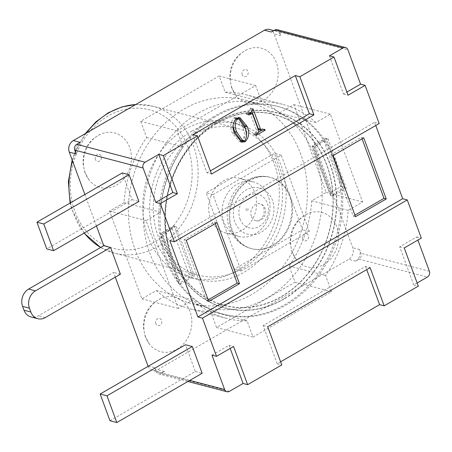 <?xml version="1.0" encoding="UTF-8"?>
<svg xmlns="http://www.w3.org/2000/svg" width="452" height="452" viewBox="0 0 452 452"><rect width="100%" height="100%" fill="white"/><g stroke="black" fill="none" stroke-linecap="round" stroke-linejoin="round"><path stroke-width="0.34" stroke-dasharray="2.26 1.69" d="M185.043 129.306A80.258 67.388 -75.3 0 1 231.373 122.311A80.258 67.388 -75.3 0 1 279.251 189.648A80.258 67.388 -75.3 0 1 237.023 270.59A80.258 67.388 -75.3 0 1 190.693 277.59A80.258 67.388 -75.3 0 1 142.815 210.248A80.258 67.388 -75.3 0 1 185.043 129.306M191.88 131.097A80.258 67.388 -75.3 0 1 238.21 124.102A80.258 67.388 -75.3 0 1 286.093 191.439A80.258 67.388 -75.3 0 1 243.865 272.381A80.258 67.388 -75.3 0 1 197.535 279.381A80.258 67.388 -75.3 0 1 149.652 212.044A80.258 67.388 -75.3 0 1 191.88 131.097M159.98 174.297A75.919 63.743 -75.3 0 1 237.108 128.3A75.919 63.743 -75.3 0 1 275.765 229.181A75.919 63.743 -75.3 0 1 198.631 275.183A75.919 63.743 -75.3 0 1 159.98 174.297M85.253 173.026A28.199 23.673 -75.3 0 1 100.909 134.091A28.199 23.673 -75.3 0 1 129.628 147.408A28.199 23.673 -75.3 0 1 119.786 182.845A28.199 23.673 -75.3 0 1 88.942 179.783A28.199 23.673 -75.3 0 1 85.253 173.026M145.668 337.22A28.199 23.673 -75.3 0 1 161.319 298.292A28.199 23.673 -75.3 0 1 190.038 311.603A28.199 23.673 -75.3 0 1 180.195 347.046A28.199 23.673 -75.3 0 1 149.352 343.978A28.199 23.673 -75.3 0 1 145.668 337.22M292.438 252.487A28.199 23.673 -75.3 0 1 308.094 213.559A28.199 23.673 -75.3 0 1 336.813 226.87A28.199 23.673 -75.3 0 1 326.966 262.313A28.199 23.673 -75.3 0 1 296.122 259.245A28.199 23.673 -75.3 0 1 292.438 252.487M232.029 88.293A28.199 23.673 -75.3 0 1 247.679 49.358A28.199 23.673 -75.3 0 1 276.398 62.675A28.199 23.673 -75.3 0 1 266.556 98.112A28.199 23.673 -75.3 0 1 235.712 95.05A28.199 23.673 -75.3 0 1 232.029 88.293M417.134 282.986L413.738 284.946L399.687 246.764L416.755 236.91L417.919 240.063M355.594 261.12A8.678 7.283 -75.3 0 0 359.611 249.544L361.012 253.363A4.339 3.644 -75.3 0 1 359.007 259.149L355.594 261.12L348.752 259.329L157.612 369.679A8.678 7.283 -75.3 0 1 152.601 370.437A8.678 7.283 -75.3 0 1 148.109 366.329M271.296 32.007A8.678 7.283 -75.3 0 1 276.302 31.256A8.678 7.283 -75.3 0 1 280.935 35.708L274.093 33.917L352.769 247.752A8.678 7.283 -75.3 0 1 348.752 259.329M277.212 29.662A4.339 3.644 -75.3 0 1 279.528 31.889L280.935 35.708M329.44 55.833L343.492 94.022L346.887 92.061M343.492 94.022L348.051 95.214M109.983 420.744L195.315 371.482L185.478 344.752M195.315 371.482L202.151 373.273M122.255 172.918L132.091 199.648L46.759 248.911M132.091 199.648L138.928 201.439M229.418 391.353L161.036 373.442L164.449 371.471A8.678 7.283 -75.3 0 1 159.437 372.228A8.678 7.283 -75.3 0 1 154.81 367.775L148.476 366.114M161.036 373.442A4.339 3.644 -75.3 0 1 158.533 373.821A4.339 3.644 -75.3 0 1 156.217 371.595L154.81 367.775M211.96 355.142L229.023 345.288L230.187 348.441M229.023 345.288L233.582 346.481M375.77 125.509L374.606 122.351L169.811 240.583M374.606 122.351L379.166 123.549M76.134 153.94A8.678 7.283 -75.3 0 1 80.151 142.357M399.687 246.764L404.246 247.956M416.755 236.91L421.315 238.102M192.908 134.656L206.959 172.839L211.519 174.037M206.959 172.839L210.355 170.879M413.738 284.946L418.298 286.139M280.607 361.809L277.206 363.77L263.16 325.581L365.555 266.465L370.115 267.663M365.555 266.465L366.719 269.624M277.206 363.77L281.765 364.962M263.16 325.581L267.714 326.779M215.293 223.587L214.711 222.005L183.992 239.741L206.474 300.84L208.751 301.439M183.992 239.741L186.275 240.34M214.711 222.005L216.994 222.604M206.474 300.84L208.169 299.857M354.944 215.124L353.244 216.107L330.762 155.008L333.045 155.607M330.762 155.008L361.487 137.272L363.764 137.871M361.487 137.272L362.063 138.854M353.244 216.107L355.521 216.706M258.612 132.063L254.018 134.719L253.668 133.769L254.742 133.148C256.171 132.419 256.668 131.278 256.233 129.713L250.335 113.684L249.651 112.972L246.549 114.418L246.199 113.469L247.278 112.847L249.555 113.446M247.278 112.847C248.984 111.977 249.967 110.514 250.222 108.457L252.498 109.051M250.222 108.457L250.713 108.169L252.996 108.768M250.713 108.169L251.86 111.277M259.38 129.803L261.273 129.374L263.55 129.973M261.273 129.374L262.471 128.684L264.748 129.283M262.471 128.684L262.821 129.639L263.725 129.877M262.821 129.639L261.55 130.368M254.018 134.719L256.295 135.317M253.668 133.769L255.945 134.363M254.742 133.148L257.024 133.741M256.233 129.713L258.516 130.312M250.335 113.684L252.617 114.277M248.702 113.175L249.606 113.412M246.549 114.418L248.826 115.017M246.199 113.469L248.476 114.068M240.571 141.758L239.43 141.6L232.328 132.928C229.684 127.159 230.35 122.057 234.334 117.627L236.611 118.226M234.334 117.627L237.775 117.124L238.927 117.571M246.357 132.939L243.17 140.967M232.328 132.928L234.605 133.526M240.893 140.369L242.617 140.143C244.973 135.973 244.944 131.605 242.532 127.035L236.565 118.294M236.52 118.283L234.684 118.577L233.125 126.277M242.617 140.143L244.899 140.741M242.532 127.035L244.814 127.633M234.684 118.577L235.724 118.848M96.457 225.96L84.88 194.496M269.465 29.465A8.678 7.283 -75.3 0 1 274.093 33.917M115.294 277.161L113.554 272.432L38.46 315.778A13.018 10.927 -75.3 0 1 30.945 316.914M120.39 274.223L113.554 272.432M232.17 229.836A36.878 30.962 -75.3 0 1 238.046 190.823A36.878 30.962 -75.3 0 1 270.528 177.416A36.878 30.962 -75.3 0 1 290.195 196.337A36.878 30.962 -75.3 0 1 284.325 235.345A36.878 30.962 -75.3 0 1 251.837 248.758A36.878 30.962 -75.3 0 1 232.17 229.836M251.391 216.248A8.678 7.283 -75.3 0 1 252.775 207.072A8.678 7.283 -75.3 0 1 260.42 203.914A8.678 7.283 -75.3 0 1 265.047 208.366A8.678 7.283 -75.3 0 1 263.663 217.548A8.678 7.283 -75.3 0 1 256.018 220.7A8.678 7.283 -75.3 0 1 251.391 216.248M212.999 194.609L281.268 155.194L309.366 231.565L241.102 270.974L212.999 194.609L206.163 192.812L274.426 153.403L302.529 229.774L234.26 269.183L206.163 192.812M281.268 155.194L274.426 153.403M309.366 231.565L302.529 229.774M241.102 270.974L234.26 269.183M247.069 320.863A110.627 92.886 -75.3 0 1 226.311 318.31A110.627 92.886 -75.3 0 1 192.818 300.055L178.342 308.411L146.03 220.587L160.505 212.231A110.627 92.886 -75.3 0 1 183.117 147.047L177.156 130.854L255.662 85.535L261.623 101.723A110.627 92.886 -75.3 0 1 282.376 104.276A110.627 92.886 -75.3 0 1 315.875 122.532L330.344 114.175L362.662 202.004L348.187 210.361A110.627 92.886 -75.3 0 1 325.576 275.539L331.531 291.732L253.024 337.056L247.069 320.863L210.592 311.309A110.627 92.886 -75.3 0 1 189.84 308.756A110.627 92.886 -75.3 0 1 156.341 290.5L141.871 298.857L109.559 211.033L124.029 202.677A110.627 92.886 -75.3 0 1 146.646 137.493L140.685 121.3L219.192 75.981L225.147 92.168A110.627 92.886 -75.3 0 1 245.905 94.722A110.627 92.886 -75.3 0 1 279.398 112.977L293.873 104.621L326.186 192.45L311.716 200.807A110.627 92.886 -75.3 0 1 289.099 265.985L295.06 282.178L216.553 327.502L210.592 311.309M327.982 138.691L346.249 188.331L332.599 196.213L314.332 146.572L327.982 138.691L325.649 138.318L312.253 146.047L314.332 146.572M176.094 226.379L194.36 276.019L180.704 283.901L162.437 234.26L176.094 226.379L173.76 226.006L160.364 233.735L162.437 234.26M330.344 114.175L293.873 104.621M315.875 122.532L279.398 112.977M137.645 163.714A105.203 88.332 104.7 0 0 191.213 303.512A105.203 88.332 104.7 0 0 298.1 239.769A105.203 88.332 104.7 0 0 244.532 99.971A105.203 88.332 104.7 0 0 137.645 163.714M312.914 243.651A105.203 88.332 104.7 0 0 259.346 103.853A105.203 88.332 104.7 0 0 152.465 167.596A105.203 88.332 104.7 0 0 206.027 307.394A105.203 88.332 104.7 0 0 312.914 243.651M211.186 195.428A28.199 23.673 104.7 0 0 225.542 232.899A28.199 23.673 104.7 0 0 254.193 215.813A28.199 23.673 104.7 0 0 239.837 178.342A28.199 23.673 104.7 0 0 211.186 195.428M267.595 219.327A28.199 23.673 104.7 0 0 253.239 181.857A28.199 23.673 104.7 0 0 236.582 184.535A28.199 23.673 104.7 0 0 224.587 198.942A28.199 23.673 104.7 0 0 238.95 236.413A28.199 23.673 104.7 0 0 255.6 233.729A28.199 23.673 104.7 0 0 267.595 219.327M213.807 116.497A107.373 90.151 104.7 0 0 158.782 224.836A107.373 90.151 104.7 0 0 222.802 314.027A107.373 90.151 104.7 0 0 286.218 303.823A107.373 90.151 104.7 0 0 341.243 195.484A107.373 90.151 104.7 0 0 277.223 106.293A107.373 90.151 104.7 0 0 213.807 116.497M215.175 116.853A107.373 90.151 104.7 0 0 160.149 225.198A107.373 90.151 104.7 0 0 224.175 314.389A107.373 90.151 104.7 0 0 287.585 304.185A107.373 90.151 104.7 0 0 342.61 195.84A107.373 90.151 104.7 0 0 278.59 106.649A107.373 90.151 104.7 0 0 215.175 116.853M247.476 210.485A1.266 1.062 104.7 0 0 246.622 208.282A1.266 1.062 104.7 0 0 247.476 210.485M261.623 101.723L225.147 92.168M255.662 85.535L219.192 75.981M177.156 130.854L140.685 121.3M183.117 147.047L146.646 137.493M160.505 212.231L124.029 202.677M146.03 220.587L109.559 211.033M178.342 308.411L141.871 298.857M192.818 300.055L156.341 290.5M253.024 337.056L216.553 327.502M331.531 291.732L295.06 282.178M325.576 275.539L289.099 265.985M348.187 210.361L311.716 200.807M362.662 202.004L326.186 192.45M330.638 192.541L313.778 146.719L324.016 140.809C324.694 139.08 325.412 138.216 326.163 138.21L344.424 187.851L340.876 186.631L330.638 192.541L330.367 195.298L330.774 195.733L344.424 187.851L346.249 188.331M313.778 146.719L312.507 146.092L330.774 195.733L332.599 196.213M178.743 280.229L161.884 234.407L172.127 228.497C172.805 226.768 173.517 225.904 174.269 225.898L192.535 275.539L188.987 274.319L178.743 280.229L178.478 282.986L178.879 283.421L192.535 275.539L194.36 276.019M161.884 234.407L160.618 233.78L178.879 283.421L180.704 283.901M178.478 282.986L160.364 233.735M100.694 247.447A75.919 63.743 104.7 0 0 114.294 253.086A75.919 63.743 104.7 0 0 191.422 207.089A75.919 63.743 104.7 0 0 152.77 106.203A75.919 63.743 104.7 0 0 135.696 104.553M86.541 132.933A75.919 63.743 104.7 0 0 75.637 152.205A75.919 63.743 104.7 0 0 72.557 161.008M76.665 153.177A71.58 60.099 -75.3 0 1 158.262 113.04A71.58 60.099 -75.3 0 1 185.834 204.925A71.58 60.099 -75.3 0 1 104.242 245.057A71.58 60.099 -75.3 0 1 76.665 153.177M95.445 159.488A3.656 3.074 -75.3 0 1 97.14 154.607A3.656 3.074 -75.3 0 1 101.203 156.166A3.656 3.074 -75.3 0 1 99.508 161.048A3.656 3.074 -75.3 0 1 95.445 159.488M155.855 323.688A3.656 3.074 -75.3 0 1 157.55 318.807A3.656 3.074 -75.3 0 1 161.613 320.366A3.656 3.074 -75.3 0 1 159.923 325.242A3.656 3.074 -75.3 0 1 155.855 323.688M302.631 238.955A3.656 3.074 -75.3 0 1 304.32 234.074A3.656 3.074 -75.3 0 1 308.383 235.633A3.656 3.074 -75.3 0 1 306.693 240.509A3.656 3.074 -75.3 0 1 302.631 238.955M242.215 74.755A3.656 3.074 -75.3 0 1 243.91 69.874A3.656 3.074 -75.3 0 1 247.973 71.433A3.656 3.074 -75.3 0 1 246.278 76.315A3.656 3.074 -75.3 0 1 242.215 74.755M429.4 271.273L361.012 253.363M359.007 259.149L427.394 277.065M279.528 31.889L347.916 49.799M156.217 371.595L189.817 380.398M70.585 202.75A75.919 63.743 104.7 0 0 84.253 233.006M359.611 249.544L352.769 247.752M164.449 371.471L157.612 369.679M45.296 317.575L38.46 315.778M289.512 196.157A36.878 30.962 104.7 0 0 269.844 177.235A36.878 30.962 104.7 0 0 237.356 190.642A36.878 30.962 104.7 0 0 231.486 229.656A36.878 30.962 104.7 0 0 251.154 248.577A36.878 30.962 104.7 0 0 283.641 235.17A36.878 30.962 104.7 0 0 289.512 196.157M234.887 221.955A23.86 20.035 -75.3 0 1 245.933 190.111A23.86 20.035 -75.3 0 1 272.432 200.276A23.86 20.035 -75.3 0 1 261.386 232.119A23.86 20.035 -75.3 0 1 234.887 221.955M240.006 219A17.351 14.571 104.7 0 0 259.278 226.39A17.351 14.571 104.7 0 0 267.313 203.23A17.351 14.571 104.7 0 0 248.041 195.84A17.351 14.571 104.7 0 0 240.006 219M215.983 123.984A98.547 82.744 104.7 0 0 172.229 256.182A98.547 82.744 104.7 0 0 282.438 295.919A98.547 82.744 104.7 0 0 326.191 163.72A98.547 82.744 104.7 0 0 215.983 123.984M215.926 123.808A98.751 82.914 104.7 0 0 172.082 256.284A98.751 82.914 104.7 0 0 282.523 296.1A98.751 82.914 104.7 0 0 326.367 163.624A98.751 82.914 104.7 0 0 215.926 123.808M216.672 122.159A101.101 84.886 104.7 0 0 171.788 257.787A101.101 84.886 104.7 0 0 284.85 298.552A101.101 84.886 104.7 0 0 329.74 162.929A101.101 84.886 104.7 0 0 216.672 122.159M284.749 298.326A100.852 84.677 104.7 0 0 329.519 163.036A100.852 84.677 104.7 0 0 216.734 122.373A100.852 84.677 104.7 0 0 171.963 257.663A100.852 84.677 104.7 0 0 284.749 298.326M326.163 138.21L312.507 146.092M174.269 225.898L160.618 233.78M324.016 140.809L340.876 186.631M172.127 228.497L188.987 274.319M238.21 124.102L231.373 122.311M237.108 128.3L152.77 106.203L135.815 104.485M85.253 133.673L74.93 152.132L72.156 159.918M88.942 179.783L84.694 172.059L82.869 162.477L83.84 154.07C86.259 145.007 91.948 138.346 100.909 134.091M149.352 343.978L145.109 336.26L143.278 326.672L144.256 318.264C146.668 309.202 152.358 302.546 161.319 298.292M296.122 259.245L291.879 251.527L290.054 241.939L291.026 233.531C293.444 224.469 299.134 217.813 308.094 213.559M235.712 95.05L231.464 87.326L229.639 77.744L230.61 69.337C233.029 60.274 238.718 53.613 247.679 49.358M158.533 373.821L187.885 381.511M250.114 113.09L249.651 112.972M240.057 117.718L237.775 117.124M241.707 142.194L239.43 141.6M198.631 275.183L114.294 253.086L100.649 247.47M84.044 233.125L71.54 208.807L70.083 203.038M197.535 279.381L190.693 277.59M276.302 31.256L273.759 30.589M159.437 372.228L152.601 370.437M251.837 248.758L251.154 248.577C240.933 245.662 233.718 238.882 229.514 228.237C226.819 220.729 226.463 212.932 228.446 204.858L232.272 195.14C237.266 186.354 244.21 180.523 253.097 177.647C258.73 175.947 264.313 175.811 269.844 177.235L270.528 177.416M256.018 220.7C257.493 221.322 259.329 220.548 261.538 218.372C264.019 215.655 264.748 212.005 263.731 207.423C262.652 205.163 261.55 203.993 260.42 203.914M259.346 103.853L244.532 99.971M206.027 307.394L191.213 303.512M253.239 181.857L239.837 178.342M222.802 314.027L224.175 314.389M277.223 106.293L278.59 106.649M238.95 236.413L225.542 232.899M282.376 104.276L245.905 94.722M226.311 318.31L189.84 308.756M312.253 146.058L330.367 195.298"/><path stroke-width="0.68" d="M417.919 240.063L429.4 271.273A4.339 3.644 104.7 0 1 427.394 277.065L417.134 282.986M84.88 194.496L69.297 152.149A8.678 7.283 -75.3 0 1 73.314 140.566L264.46 30.216L271.296 32.007L274.709 30.041A4.339 3.644 -75.3 0 1 277.212 29.662L345.599 47.573A4.339 3.644 104.7 0 0 343.096 47.952L329.44 55.833L334 57.031L348.051 95.214L365.114 85.36L379.166 123.549L174.37 241.78L160.319 203.592L177.387 193.738L163.336 155.556L197.467 135.849L211.519 174.037L313.92 114.921L299.868 76.733L334 57.031M346.887 92.061L360.56 84.168L347.916 49.799A4.339 3.644 104.7 0 0 345.599 47.573M360.56 84.168L365.114 85.36M192.315 346.543L202.151 373.273L116.819 422.535L109.983 420.744L100.146 394.014L185.478 344.752L192.315 346.543L106.983 395.811L100.146 394.014M116.819 422.535L106.983 395.811M129.097 174.709L138.928 201.439L53.596 250.702L46.759 248.911L36.923 222.181L122.255 172.918L129.097 174.709L43.765 223.977L36.923 222.181M53.596 250.702L43.765 223.977M189.817 380.398L224.604 389.505A4.339 3.644 104.7 0 0 226.915 391.731A4.339 3.644 104.7 0 0 229.418 391.353L243.074 383.471L247.634 384.669L233.582 346.481L216.519 356.334L202.468 318.151L407.263 199.92L421.315 238.102L404.246 247.956L418.298 286.139L384.166 305.846L370.115 267.663L267.714 326.779L281.765 364.962L247.634 384.669M224.604 389.505L211.96 355.142L216.519 356.334M230.187 348.441L243.074 383.471M174.37 241.78L169.811 240.583L197.908 316.954L402.704 198.722L407.263 199.92M197.908 316.954L202.468 318.151M186.275 240.34L208.751 301.439L239.47 283.703L216.994 222.604L186.275 240.34M402.704 198.722L375.77 125.509M333.045 155.607L363.764 137.871L386.245 198.97L355.521 216.706L333.045 155.607M172.828 192.546L158.776 154.364L145.126 162.245A4.339 3.644 104.7 0 0 143.114 168.031L155.759 202.4L172.828 192.546L177.387 193.738M155.759 202.4L160.319 203.592M69.297 152.149L76.134 153.94L74.733 150.12A4.339 3.644 -75.3 0 1 76.738 144.329L80.151 142.357L73.314 140.566M158.776 154.364L163.336 155.556M210.355 170.879L309.36 113.723L295.309 75.54L192.908 134.656L197.467 135.849M249.555 113.446C251.267 112.576 252.244 111.113 252.498 109.051L252.996 108.768L260.493 129.142L261.657 130.396L264.748 129.283L265.098 130.232L256.295 135.317L255.945 134.363L257.024 133.741C258.454 133.018 258.951 131.871 258.516 130.312L252.617 114.277L251.928 113.571L248.826 115.017L248.476 114.068L249.555 113.446M236.611 118.226L240.057 117.718L247.08 126.323C249.775 132.069 249.165 137.193 245.25 141.696L241.707 142.194L234.605 133.526C231.961 127.758 232.633 122.656 236.611 118.226M295.309 75.54L299.868 76.733M309.36 113.723L313.92 114.921M366.719 269.624L379.607 304.654L384.166 305.846M379.607 304.654L280.607 361.809M208.169 299.857L237.193 283.105L215.293 223.587M237.193 283.105L239.47 283.703M362.063 138.854L383.963 198.371L386.245 198.97M383.963 198.371L354.944 215.124M251.86 111.277L258.211 128.543L260.493 129.142M258.211 128.543L259.38 129.803L261.657 130.396M263.725 129.877L265.098 130.232M261.55 130.368L258.612 132.063M249.606 113.412L250.979 113.774M238.927 117.571L244.803 125.729L247.08 126.323M244.803 125.729L246.357 132.939M233.125 126.277L234.594 131.617L236.876 132.216L242.967 141.097L245.25 141.696M242.967 141.097L240.571 141.758M234.594 131.617L240.893 140.369L243.176 140.967L244.899 140.741C247.25 136.572 247.221 132.204 244.814 127.633L238.842 118.887L236.961 119.175C234.622 123.34 234.594 127.684 236.876 132.216M238.842 118.887L236.52 118.283M235.724 118.848L236.961 119.175M110.554 247.493L120.39 274.223L45.296 317.575A13.018 10.927 -75.3 0 1 37.787 318.705A13.018 10.927 -75.3 0 1 30.843 312.027L29.436 308.207A13.018 10.927 -75.3 0 1 35.465 290.845L110.554 247.493L103.717 245.702L96.457 225.96M264.46 30.216A8.678 7.283 -75.3 0 1 269.465 29.465L273.759 30.589M148.109 366.329A8.678 7.283 -75.3 0 1 147.973 365.984L115.294 277.161M37.787 318.705L30.945 316.914A13.018 10.927 -75.3 0 1 24.007 310.236L22.6 306.416A13.018 10.927 -75.3 0 1 28.623 289.054L103.717 245.702M135.696 104.553A75.919 63.743 104.7 0 0 86.541 132.933M343.096 47.952L274.709 30.041M143.114 168.031L74.733 150.12M76.738 144.329L145.126 162.245M72.557 161.008A75.919 63.743 104.7 0 0 70.585 202.75M84.253 233.006A75.919 63.743 104.7 0 0 100.694 247.447M148.476 366.114L147.973 365.984M30.843 312.027L24.007 310.236M29.436 308.207L22.6 306.416M35.465 290.845L28.623 289.054M135.815 104.485L121.876 106.932L108.373 112.774L95.948 121.814L85.253 133.673M187.885 381.511L226.915 391.731M251.928 113.571L249.651 112.972M100.649 247.47L84.044 233.125M70.083 203.038L68.388 181.591L72.156 159.918"/></g></svg>
